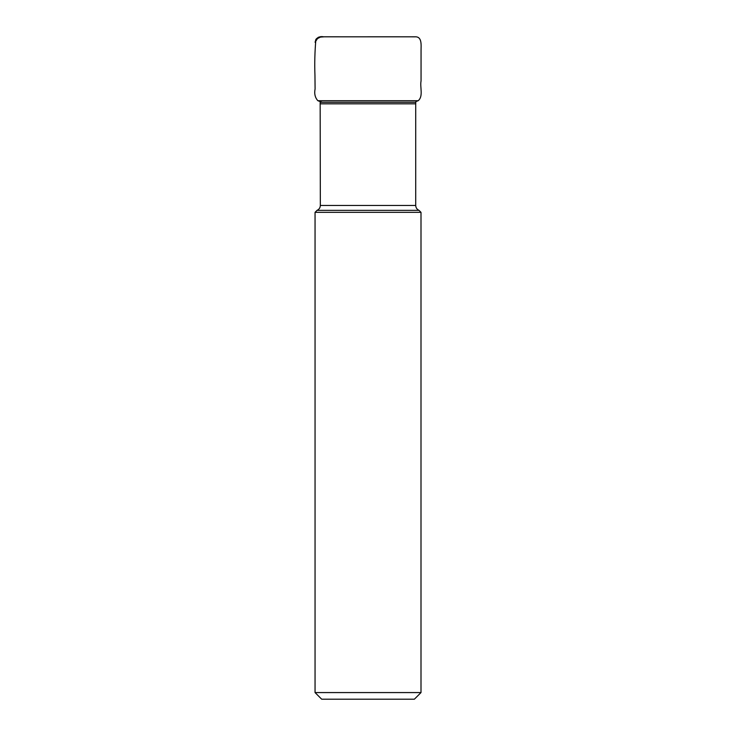 <?xml version="1.0" encoding="UTF-8"?>
<svg xmlns="http://www.w3.org/2000/svg" width="736" height="736" viewBox="0 0 736 736"><rect width="100%" height="100%" fill="white"/><g stroke="black" fill="none" stroke-linecap="round" stroke-linejoin="round"><path stroke-width="1.1" d="M315.054 692.576L421.001 692.576L414.377 699.2L321.678 699.2L315.054 692.576L315.054 212.345L317.041 210.358C319.13 209.383 320.224 207.754 320.335 205.454L320.16 101.559M315.054 212.345L421.001 212.345L419.014 210.358C416.926 209.383 415.822 207.754 415.72 205.454L415.72 103.822L320.335 103.822M317.041 210.358L419.014 210.358M315.1 42.2L318.375 37.232L324.282 36.809M320.335 205.454L415.72 205.454M320.243 102.286L415.803 102.286L415.895 101.559L418.186 100.722L317.869 100.722L322.138 102.286M323.61 36.809C320.537 36.193 317.97 37.039 315.9 39.358L315.091 42.292M415.72 103.822L415.803 102.286M421.001 692.576L421.001 212.345M324.153 36.809L415.205 36.828C422.17 36.487 421.066 45.347 421.056 50.25L421.056 80.896C419.787 87.234 423.559 96.214 418.186 100.722M337.373 36.8L320.97 36.828L315.9 39.358C314.815 51.437 314.502 63.462 314.953 75.449L315.091 88.909C314.143 93.711 315.072 97.649 317.869 100.722M399.758 36.8L367.706 36.809"/></g></svg>
